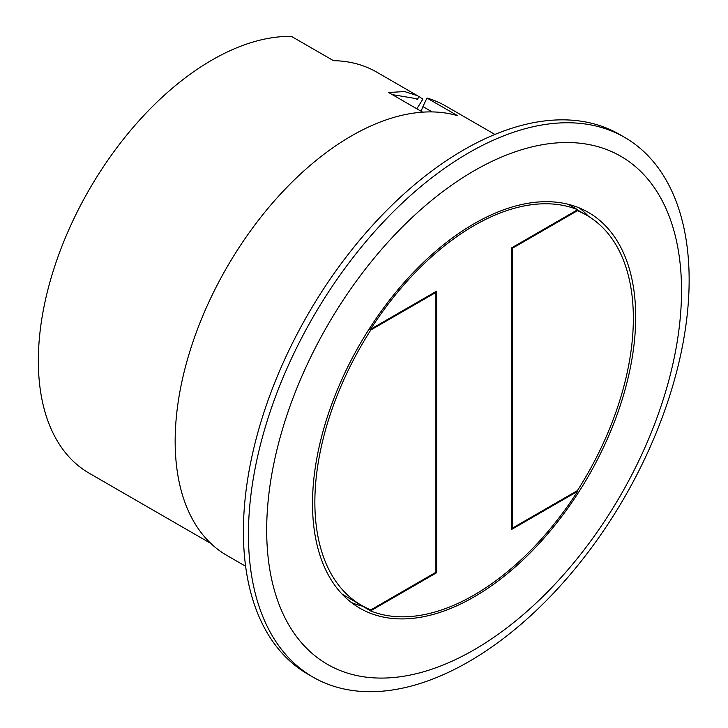 <?xml version="1.0" encoding="UTF-8"?>
<svg xmlns="http://www.w3.org/2000/svg" width="728" height="728" viewBox="0 0 728 728"><rect width="100%" height="100%" fill="white"/><g stroke="black" fill="none" stroke-linecap="round" stroke-linejoin="round"><path stroke-width="1.09" d="M210.856 543.461L89.198 473.218A245.564 141.778 -60 0 1 71.708 223.341A245.564 141.778 -60 0 1 291.446 36.4L333.46 60.661A245.564 141.778 -60 0 1 376.767 72.145L419.173 96.688A245.564 141.778 -60 0 1 422.841 99.154L416.862 108.809M388.788 92.602L388.852 92.492A245.564 141.778 120 0 0 388.597 92.483L422.668 112.157M388.852 92.492L404.595 91.555L417.617 95.732M419.173 96.688L417.235 99.408A242.242 139.858 120 0 0 415.47 98.335M417.426 99.518L415.925 98.589L392.274 94.613M432.114 111.912L422.913 106.597L426.972 98.025L457.53 115.661A249.304 143.935 120 0 0 351.442 135.927A249.304 143.935 120 0 0 188.579 355.61A249.304 143.935 120 0 0 226.79 555.382L245.609 566.248M494.913 134.443L445.536 105.933A249.304 143.935 120 0 0 426.972 98.025M422.913 106.597L421.103 111.257M588.561 216.371A228.519 131.941 120 0 0 579.215 207.889M635.699 317.008A228.519 131.941 120 0 0 588.37 212.394A228.519 131.941 120 0 0 412.266 273.619A228.519 131.941 120 0 0 312.512 503.594A228.519 131.941 -60 0 0 359.841 608.208A228.519 131.941 -60 0 0 535.945 546.983A228.519 131.941 -60 0 0 635.699 317.008M351.369 602.529A228.519 131.941 120 0 0 362.271 606.106M353.207 600.536L370.543 610.883L436.645 572.718L435.908 572.29L435.908 292.41L370.807 329.993A225.207 130.021 120 0 0 361.507 605.332L343.88 595.149A225.207 130.021 -60 0 1 342.024 594.048M312.976 677.104L307.935 674.201A311.63 179.916 -60 0 1 243.398 531.54A311.63 179.916 120 0 1 379.425 217.927A311.63 179.916 120 0 1 619.564 134.443L624.606 137.355A311.63 179.916 120 0 0 384.466 220.839A311.63 179.916 120 0 0 248.439 534.452A311.63 179.916 -60 0 0 312.976 677.104A311.63 179.916 -60 0 0 553.116 593.62A311.63 179.916 -60 0 0 689.143 280.007A311.63 179.916 120 0 0 624.606 137.355M681.526 290.545A293.339 169.36 120 0 0 474.11 170.789A293.339 169.36 120 0 0 266.685 530.057A293.339 169.36 -60 0 0 474.11 649.813A293.339 169.36 -60 0 0 681.526 290.545M576.94 490.872L577.668 491.3A226.244 130.621 120 0 1 370.543 610.883M568.313 204.313L577.668 209.709L511.566 247.884L511.566 529.465L577.668 491.3M436.645 572.718L436.645 291.136L370.543 329.302A226.244 130.621 120 0 1 577.668 209.709M435.908 572.29L370.807 609.882A225.207 130.021 120 0 1 361.507 605.332M577.377 209.882L586.704 215.27A225.207 130.021 120 0 1 577.404 490.608L512.303 528.191L512.303 248.303L577.404 210.72L576.667 210.292M586.704 215.27A225.207 130.021 120 0 0 577.404 210.72M369.396 328.637L370.543 329.302M435.908 292.41L435.18 291.983M370.807 329.993L369.142 329.029M512.303 248.303L511.566 247.884M512.303 528.191L511.566 527.764"/></g></svg>
